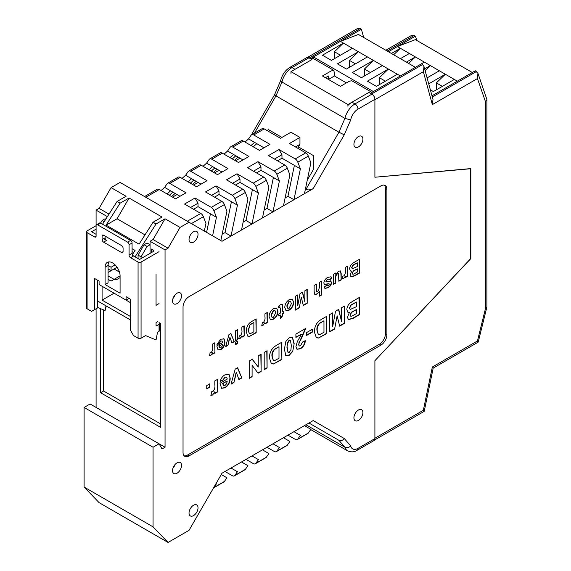 <?xml version="1.0" encoding="UTF-8"?>
<svg xmlns="http://www.w3.org/2000/svg" width="571" height="571" viewBox="0 0 571 571"><rect width="100%" height="100%" fill="white"/><g stroke="black" fill="none" stroke-linecap="round" stroke-linejoin="round"><path stroke-width="0.86" d="M177.039 473.216A6.36 3.669 120 0 0 181.193 467.613A6.36 3.669 120 0 0 180.222 462.517A6.36 3.669 120 0 0 177.039 462.831A6.36 3.669 120 0 0 172.885 468.434A6.36 3.669 120 0 0 173.862 473.53A6.36 3.669 120 0 0 177.039 473.216M175.104 464.451A6.36 3.669 -60 0 1 172.984 468.127M177.039 303.586A6.36 3.669 120 0 0 181.193 297.983A6.36 3.669 120 0 0 180.222 292.887A6.36 3.669 120 0 0 177.039 293.201A6.36 3.669 120 0 0 172.885 298.804A6.36 3.669 120 0 0 173.862 303.9A6.36 3.669 120 0 0 177.039 303.586M175.104 294.829A6.36 3.669 -60 0 1 172.984 298.497M358.417 146.94A6.36 3.669 120 0 0 362.571 141.337A6.36 3.669 120 0 0 361.6 136.241A6.36 3.669 120 0 0 358.417 136.555A6.36 3.669 120 0 0 354.263 142.158A6.36 3.669 120 0 0 355.241 147.254A6.36 3.669 120 0 0 358.417 146.94M193.526 242.14A6.36 3.669 120 0 0 197.68 236.537A6.36 3.669 120 0 0 196.71 231.441A6.36 3.669 120 0 0 193.526 231.755A6.36 3.669 120 0 0 189.372 237.358A6.36 3.669 120 0 0 190.35 242.454A6.36 3.669 120 0 0 193.526 242.14M193.526 515.62A6.36 3.669 120 0 0 197.68 510.017A6.36 3.669 120 0 0 196.71 504.921A6.36 3.669 120 0 0 193.526 505.235A6.36 3.669 120 0 0 189.372 510.838A6.36 3.669 120 0 0 190.35 515.934A6.36 3.669 120 0 0 193.526 515.62M358.417 420.42A6.36 3.669 120 0 0 362.571 414.817A6.36 3.669 120 0 0 361.6 409.721A6.36 3.669 120 0 0 358.417 410.035A6.36 3.669 120 0 0 354.263 415.645A6.36 3.669 120 0 0 355.241 420.741A6.36 3.669 120 0 0 358.417 420.42M206.738 388.901L206.738 385.568L209.621 383.905L209.621 387.231L206.738 388.901M212.947 391.528C214.653 389.408 215.274 387.124 214.81 384.661L214.81 380.907L217.694 379.244L217.694 391.892L214.81 393.562L214.81 391.792L212.633 395.039L210.963 395.296L211.634 391.742L212.947 391.528M227.301 379.023L226.559 377.117L224.924 377.288L223.068 380.136L220.192 381.357C221.006 378.373 222.583 376.203 224.917 374.854L229.107 374.569L230.184 378.266C230.163 382.235 228.493 385.411 225.181 387.788L221.577 388.301L219.999 383.241L227.301 379.023M228.664 374.226L230.184 378.266M294.179 343.656L292.695 351.493L289.276 355.226L285.85 355.426L284.379 349.281L285.857 341.422L289.276 337.697L292.473 337.318L294.179 343.656L292.695 351.493M341.551 321.366L341.644 307.683L344.527 306.013L344.527 323.322L339.652 326.141L337.133 315.792L334.606 329.053L329.731 331.865L329.731 314.557L332.615 312.894L332.707 326.469L335.52 311.216L338.739 309.361L341.551 321.366L338.51 309.489M321.816 281.011L321.816 294.857L319.51 296.192L319.51 291.289L316.955 294.115L314.899 294.415L314.129 291.353L314.129 285.45L316.434 284.115L316.826 291.824L317.754 291.702L319.51 287.441L319.51 282.345L321.816 281.011M304.821 301.724L304.9 290.775L307.205 289.447L307.205 303.294L303.308 305.542L301.288 297.263L299.268 307.876L295.371 310.124L295.371 296.278L297.677 294.95L297.755 305.806L300.003 293.601L302.573 292.116L304.821 301.724L302.345 292.252M284.758 307.491C284.95 304.15 286.435 301.538 289.212 299.654L292.459 299.211L293.68 302.459C293.451 305.763 291.967 308.319 289.226 310.124L286.05 310.517L284.758 307.491M263.438 322.351C264.808 320.652 265.301 318.825 264.93 316.855L264.93 313.857L267.235 312.523L267.235 322.644L264.93 323.971L264.93 322.558L263.188 325.156L261.853 325.363L262.389 322.522L263.438 322.351M251.64 321.53L256.165 318.911L256.165 332.757L249.498 336.348L247.771 336.148L246.172 331.473L246.536 328.318L247.814 325.135L249.506 323.05L251.64 321.53M211.163 352.528C212.533 350.83 213.033 349.002 212.655 347.032L212.655 344.035L214.96 342.7L214.96 352.821L212.655 354.156L212.655 352.742L210.913 355.333L209.578 355.547L210.121 352.7L211.163 352.528M354.248 300.403L359.323 297.47L359.323 314.785L353.285 318.268L348.481 319.624L347.411 317.305L349.438 312.38L347.882 312.216L346.833 309.703C346.997 306.82 348.253 304.457 350.615 302.616L354.248 300.403M384.326 185.154A8.479 4.896 120 0 1 385.396 188.487L385.396 333.878A8.479 4.896 -60 0 1 379.401 344.263L187.531 455.037L189.03 455.908L380.9 345.127A8.479 4.896 -60 0 0 386.895 334.742L386.895 189.351A8.479 4.896 120 0 0 385.139 185.468A8.479 4.896 120 0 0 380.9 185.889L189.03 296.663A8.479 4.896 -60 0 0 183.034 307.048L183.034 452.446A8.479 4.896 120 0 0 184.79 456.329A8.479 4.896 120 0 0 189.03 455.908M184.112 455.779A8.479 4.896 120 0 0 187.531 455.037M222.647 342.521L222.055 341.001L220.749 341.137L219.264 343.414L216.959 344.392L220.741 339.188L224.096 338.96L224.953 341.915C224.938 345.091 223.604 347.632 220.956 349.538L218.072 349.952L216.809 345.898L222.647 342.521M223.739 338.689L224.953 341.915M225.645 346.654L228.942 334.635L230.912 333.493L234.26 341.679L231.947 343.014L229.949 337.275L227.95 345.319L225.645 346.654M235.409 341.015L235.409 330.894L237.714 329.567L237.714 339.681L235.409 341.015M235.409 344.741L235.409 342.436L237.714 341.101L237.714 343.414L235.409 344.741M240.377 335.662C241.747 333.971 242.24 332.136 241.868 330.166L241.868 327.169L244.174 325.834L244.174 335.955L241.868 337.29L241.868 335.876L240.127 338.467L238.792 338.682L239.328 335.834L240.377 335.662M269.077 316.548C269.269 313.208 270.754 310.595 273.53 308.711L276.778 308.261L277.998 311.509C277.77 314.814 276.285 317.369 273.545 319.175L270.368 319.574L269.077 316.548M280.454 318.561L280.454 315.006L278.762 315.984L278.762 314.029L280.454 313.058L280.454 308.704L279.797 307.041L278.841 307.855L278.612 306.127L280.468 304.707L282.217 304.386L282.688 305.371L282.759 311.723L283.837 311.102L283.837 313.058L282.759 313.679L282.759 315.627L280.454 318.561M280.083 306.941L278.541 307.676M321.188 319.489L326.848 316.227L326.848 333.535L318.511 338.018L316.355 337.768L314.357 331.922L314.814 327.975L316.413 324L318.525 321.394L321.188 319.489M306.67 335.42L306.67 332.536L312.244 329.317L312.244 332.201L306.67 335.42M297.363 341.508L301.481 334.199L295.906 337.418L295.906 334.085L305.706 328.432L301.652 338.125L299.361 342.243L298.79 344.577L299.304 346.005L300.567 345.819L302.444 342.079L305.321 340.737C305.021 344.263 303.415 346.932 300.51 348.738L297.048 349.288L295.906 346.69L297.363 341.508M276.221 345.455L281.881 342.186L281.881 359.494L273.545 363.977L271.382 363.727L269.384 357.889L269.84 353.941L271.439 349.959L273.552 347.361L276.221 345.455M264.195 369.701L264.195 352.393L267.078 350.73L267.078 368.038L264.195 369.701M258.242 367.032L258.242 355.833L261.125 354.17L261.125 371.478L258.113 373.22L252.089 365.312L252.089 376.696L249.206 378.359L249.206 361.05L252.311 359.259L258.242 367.032L252.196 359.323M231.048 384.183L235.166 369.159L237.629 367.731L241.811 377.966L238.928 379.636L236.43 372.463L233.932 382.52L231.048 384.183M355.576 261.518L359.637 259.177L359.637 273.024L354.805 275.814L350.958 276.899L350.102 275.044L351.729 271.104L350.48 270.975L349.638 268.962C349.766 266.65 350.78 264.766 352.664 263.295L355.576 261.518M343.849 275.921C345.212 274.23 345.712 272.403 345.334 270.433L345.334 267.428L347.639 266.1L347.639 276.221L345.334 277.549L345.334 276.136L343.592 278.734L342.257 278.941L342.8 276.1L343.849 275.921M333.5 284.387L333.5 274.266L335.805 272.938L335.805 274.423L338.489 271.204L340.416 270.947L341.187 273.573L341.187 279.947L338.881 281.282L338.439 273.58L337.54 273.709C336.019 275.193 335.441 276.878 335.805 278.769L335.805 283.052L333.5 284.387M330.609 280.896L331.651 282.552C331.266 284.972 330.045 286.706 327.982 287.748L324.978 288.434L324.121 287.134L326.426 285.45L327.918 285.828L329.103 284.858L329.124 283.837L324.514 284.594L323.814 283.03C324.249 280.418 325.57 278.541 327.783 277.392L331.052 276.799L331.958 278.17L329.653 279.861L329.189 279.076L327.775 279.34L326.426 280.497L326.284 281.774L331.016 281.046M326.426 285.45L326.662 285.935M329.346 284.187L328.825 283.666L324.214 284.415M346.426 82.902L334.435 75.979L334.435 72.86L333.707 70.304L312.722 58.192L310.453 58.67L361.414 29.242L360.215 28.55L309.254 57.978L311.952 59.534L308.954 57.799L292.024 67.571L295.021 69.305L311.952 59.534L290.96 71.646L347.925 104.536L368.909 92.423L351.986 102.195L354.984 103.922L371.907 94.151L368.909 92.416M153.057 447.25L84.101 407.444L90.097 403.975L165.048 447.25L162.05 448.984L159.052 443.788L153.057 447.25L153.057 526.869L168.045 542.45L189.03 530.331L222.012 473.216L313.194 420.57L344.256 438.507L350.694 445.937A10.599 6.117 120 0 0 357.981 448.371L374.904 438.599L374.904 360.708L470.839 258.584L470.839 168.581L374.904 177.231L374.904 99.34L357.981 109.118A10.599 6.117 120 0 0 350.694 119.967L344.927 118.383A14.839 8.565 -60 0 1 354.984 103.922A4.24 2.448 -120 0 1 357.981 109.118M350.694 119.967L344.256 134.82L313.194 188.63L222.012 241.276L189.03 222.233L180.036 227.429L168.045 248.199L153.057 239.542L150.059 241.276L150.059 244.738L147.061 246.465L141.066 256.85L141.066 258.584M165.048 447.25L165.048 249.927L168.045 248.199M84.101 407.444L84.101 487.063L99.09 502.637L168.045 542.45M107.391 216.645L96.092 210.121L96.092 225.695L87.099 230.891A2.12 1.221 0 0 0 86.478 231.755A2.12 1.221 0 0 0 87.099 232.618L87.099 308.783A2.12 1.221 180 0 1 86.478 307.912L86.478 231.755M96.092 308.783L96.092 407.444M96.092 210.121L99.09 208.386L111.081 187.616L120.081 182.427L189.03 222.233M102.552 224.232L117.076 201.463L120.081 203.197L129.075 198.001L117.076 218.772L106.085 225.117L139.067 244.16L153.057 222.233L162.05 217.044L129.075 198.001M111.081 187.616L126.077 196.274L117.076 201.463M153.057 239.542L165.048 218.772L156.054 223.968L135.07 256.85L132.072 255.123M150.059 253.388L150.059 244.738L147.061 243.003L144.063 244.738L138.068 255.123L138.068 258.584M165.048 249.927L150.059 241.276M100.589 308.654L100.589 392.727L160.551 427.344L160.551 323.493L159.052 322.629A2.12 1.221 0 0 1 159.673 323.493A2.12 1.221 0 0 1 159.052 324.357L156.054 326.091L156.054 322.629L157.553 321.759M120.081 203.197L106.085 225.117M153.057 222.233L156.054 223.968M180.036 227.429L165.048 218.772M144.984 234.881L117.076 218.772M109.011 214.111L99.09 208.386M96.092 229.157L91.596 231.755L96.092 234.353L96.092 230.891M97.591 300.988L130.573 320.031M141.066 256.85L138.068 255.123M102.088 286.278L102.088 300.125L130.573 316.57M120.081 275.893A10.599 6.117 -120 0 0 115.449 265.222A10.599 6.117 -120 0 0 107.284 262.389A10.599 6.117 -120 0 0 105.085 267.235L105.085 284.544L120.081 293.201L120.081 275.893L111.081 281.082L108.083 279.355M108.083 268.97L111.081 270.697L111.081 267.235L108.083 265.508L105.085 267.235M307.262 180.15L313.45 169.444L313.45 155.597L298.455 146.94M281.967 137.425L268.477 129.631L266.978 130.502L268.477 129.631M374.904 438.599A4.24 2.448 60 0 1 374.026 440.541L357.103 450.312A4.24 2.448 -120 0 0 357.981 448.371M222.148 234.274L225.01 232.618L231.005 236.08L241.497 230.027L247.921 199.115L245.359 192.456L234.867 198.515A4.24 2.448 -120 0 0 232.261 195.268L242.754 189.208A4.24 2.448 60 0 1 245.359 192.456M243.132 222.155L245.994 220.506L251.989 223.968L262.482 217.908L268.905 187.002L266.343 180.343L255.851 186.396A4.24 2.448 -120 0 0 253.246 183.148L263.738 177.096A4.24 2.448 60 0 1 266.343 180.343M264.116 210.042L266.978 208.386L272.974 211.848L283.466 205.788L289.89 174.883L287.327 168.224L276.835 174.283A4.24 2.448 -120 0 0 274.23 171.036L284.729 164.976A4.24 2.448 60 0 1 287.327 168.224M285.1 197.923L287.962 196.274L293.958 199.736L304.457 193.676L310.881 162.771L308.311 156.111L297.819 162.164A4.24 2.448 -120 0 0 295.221 158.916L305.713 152.864A4.24 2.448 60 0 1 308.311 156.111M239.998 158.196L235.502 160.786L239.998 158.196M219.014 170.308L214.518 172.906L219.014 170.308M198.023 182.427L193.526 185.018L198.023 182.427M177.039 194.54L172.542 197.138L177.039 194.54M371.907 94.151A4.24 2.448 60 0 1 374.904 99.34M344.256 134.82L338.931 132.229L344.927 118.383L281.967 82.031A14.839 8.565 120 0 1 292.024 67.571A4.24 2.448 -120 0 0 289.904 67.364L306.834 57.592A4.24 2.448 60 0 1 308.954 57.799M313.194 188.63C310.446 190 308.033 190.236 305.956 189.351L305.421 189.037M305.956 189.351L338.931 132.229L275.971 95.878C274.316 94.893 274.087 94.6 275.308 95.007M357.103 450.312C354.434 452.168 351.251 452.339 347.561 450.833A14.839 8.565 -60 0 1 344.927 447.25L338.931 440.327L313.45 425.616M153.057 526.869L84.101 487.063M348.224 105.164A14.839 8.565 -60 0 1 351.986 102.195M100.589 392.727L103.587 390.999L160.551 423.882M103.587 309.889L103.587 390.999M102.088 300.125L114.079 293.201L130.573 302.723M119.453 272.067L114.079 268.97L108.083 272.431M111.081 270.697L117.076 267.235M111.081 267.235L115.135 264.901M132.072 248.692L135.07 250.426L132.386 254.63M105.085 237.814L105.085 236.08L121.594 245.609L103.587 235.216L102.088 236.08L102.088 239.542L105.085 237.814A2.12 1.221 -120 0 0 106.584 240.412L103.587 238.678M132.072 251.661L133.685 252.589M130.573 240.412A2.12 1.221 60 0 1 132.072 243.003L129.075 244.738A2.12 1.221 -120 0 0 127.576 242.14L130.573 240.412L100.589 223.097L97.591 224.831A2.12 1.221 -120 0 0 96.535 224.724L99.532 222.997A2.12 1.221 60 0 1 100.589 223.097L102.088 220.506L105.085 218.772L105.778 219.171M147.061 246.465L144.063 244.738M102.088 220.506L104.165 221.705M350.694 445.937C348.845 447.671 346.925 448.114 344.927 447.25L305.949 424.753M338.931 440.327L308.954 423.018L338.931 440.327C340.887 441.147 342.664 440.541 344.256 438.507M254.488 133.093L275.971 95.878L281.967 82.031L280.682 80.582M251.347 134.949L274.508 94.836L280.668 80.611M359.023 297.648L359.323 314.785M359.023 314.607L352.985 318.097L348.339 319.532M347.739 312.123L349.438 312.38M349.416 308.012L350.244 309.461L356.447 306.684L356.447 302.023L351.015 304.914L349.416 308.012L350.102 309.354M349.994 314.971L350.73 316.227L351.893 316.127L356.447 313.565L356.447 309.568L351.75 311.987L349.994 314.971L350.594 316.127M351.75 311.987L350.294 315.142M356.447 309.568L352.05 312.166M351.015 304.914L349.716 308.19M356.447 302.023L351.315 305.085M214.66 342.878L214.96 352.821M214.66 352.65L212.655 353.806M210.913 355.333L212.655 352.742M210.613 355.162L209.279 355.369M221.898 340.923L220.749 341.137M220.449 340.966L219.264 343.414M218.964 343.242L217.051 344.049M224.653 341.743C224.639 344.92 223.304 347.461 220.656 349.366L220.956 349.538M220.656 349.366L217.922 349.852M222.611 344.149L219.114 346.162L219.714 347.76L220.849 347.646L222.119 346.247L222.611 344.149L218.814 345.99L219.557 347.653M230.727 333.6L234.26 341.679M233.96 341.508L231.847 342.728M229.728 338.275L229.949 337.275M229.428 338.096L229.499 339.26M229.199 339.088L227.95 345.319M227.651 345.148L225.759 346.24M237.415 329.738L237.714 339.681M237.415 339.509L235.409 340.673M237.415 341.28L237.714 343.414M237.415 343.242L235.409 344.399M243.874 326.012L244.174 335.955M243.874 335.784L241.868 336.94M240.127 338.467L241.868 335.876M239.827 338.296L238.492 338.51M255.865 319.089L256.165 332.757M255.865 332.586L249.498 336.348M249.199 336.176L247.636 336.062M248.178 330.095L249.384 333.5L250.633 333.514L253.859 331.787L253.859 322.551L250.127 324.492L248.178 330.095L249.242 333.4M250.127 324.492L248.478 330.266M253.859 322.551L250.426 324.671M266.935 312.694L267.235 322.644M266.935 322.465L264.93 323.629M263.188 325.156L264.93 322.558M262.888 324.985L261.554 325.192M276.628 308.183L277.998 311.509M277.699 311.338C277.47 314.642 275.986 317.198 273.245 319.003L273.545 319.175M273.245 319.003L270.219 319.482M274.779 310.46L273.231 310.488L271.082 315.035L271.996 317.262M273.53 317.233L275.693 312.701L274.936 310.531L273.53 310.66L271.382 315.206L272.139 317.362L273.53 317.233M278.762 315.642L280.454 315.006M279.961 306.805L279.497 306.87M282.053 304.322L282.688 305.371M282.388 305.192L282.759 311.723M283.537 311.274L283.837 313.058M283.537 312.879L282.759 313.679M282.459 313.5L282.759 315.627M282.459 315.456L280.454 318.004M292.309 299.133L293.68 302.459M293.38 302.28C293.151 305.585 291.667 308.14 288.926 309.946L289.226 310.124M288.926 309.946L285.9 310.424M290.461 301.402L288.912 301.438L286.77 305.977L287.677 308.212M289.212 308.176L291.374 303.644L290.618 301.481L289.212 301.609L287.07 306.149L287.82 308.304L289.212 308.176M306.905 289.618L307.205 303.294M306.905 303.115L303.23 305.242M299.268 307.876L301.288 297.263M298.968 307.698L295.371 309.782M297.377 295.121L297.755 305.806M321.516 281.182L321.816 294.857M321.516 294.686L319.51 295.842M316.955 294.115L319.51 291.289M316.655 293.937L314.757 294.315M316.134 284.294L316.134 289.319L316.698 291.717M344.227 306.192L344.527 323.322M344.227 323.15L339.581 325.834M334.606 329.053L337.133 315.792M334.306 328.882L329.731 331.523M332.315 313.065L332.707 326.469M326.548 316.398L326.848 333.535M326.548 333.357L318.511 338.018M318.211 337.839L316.213 337.682M316.941 330.245L318.375 334.456L319.931 334.478L323.964 332.315L323.964 320.774L319.375 323.243C317.455 325.406 316.641 327.74 316.941 330.245L318.225 334.356M319.375 323.243L319.674 323.414C317.754 325.577 316.941 327.911 317.24 330.416M323.964 320.774L319.674 323.414M311.944 329.488L312.244 332.201M311.944 332.029L306.67 335.07M295.906 337.068L301.481 334.199M305.406 328.254L299.361 342.243M299.061 342.072L298.79 344.577M298.49 344.406L299.168 345.905M305.021 340.566C304.721 344.092 303.115 346.754 300.21 348.567L300.51 348.738M300.21 348.567L296.899 349.195M292.395 351.322L289.276 355.226M288.976 355.048L285.55 355.255M292.323 337.24L293.879 343.485M290.254 340.359L288.976 340.402L287.277 343.085L286.956 347.446L288.005 352.378M287.256 347.618L288.141 352.493L289.276 352.343L290.974 349.659L291.296 345.284L290.418 340.423L289.276 340.58L287.584 343.257L286.956 347.446M281.582 342.357L281.881 359.494M281.582 359.323L273.545 363.977M273.245 363.806L271.246 363.641M271.967 356.211L273.402 360.422L274.965 360.437L278.998 358.274L278.998 346.733L274.408 349.209C272.481 351.372 271.668 353.706 271.967 356.211L273.259 360.322M274.408 349.209L274.708 349.381C272.781 351.543 271.967 353.877 272.267 356.383M278.998 346.733L274.708 349.381M266.778 350.901L267.078 368.038M266.778 367.867L264.195 369.358M260.826 354.341L261.125 371.478M260.826 371.307L257.928 372.977M252.089 376.696L252.089 365.312M251.79 376.517L249.206 378.009M237.443 367.838L241.811 377.966M241.512 377.795L238.821 379.351M236.151 373.705L236.43 372.463M235.852 373.534L235.866 374.947M235.566 374.776L233.932 382.52M233.632 382.349L231.162 383.769M226.401 377.038L224.924 377.288M224.624 377.117L223.068 380.136M222.769 379.958L220.278 381.014M229.885 378.088C229.863 382.063 228.193 385.232 224.881 387.616L225.181 387.788M224.881 387.616L221.427 388.209M227.251 381.05L222.883 383.569L223.632 385.568L225.053 385.425L226.637 383.676L227.251 381.05L222.583 383.398L223.475 385.461M217.394 379.415L217.694 391.892M217.394 391.72L214.81 393.212M212.633 395.039L214.81 391.792M212.333 394.861L210.663 395.125M209.321 384.076L209.621 387.231M209.321 387.059L206.738 388.551M359.337 259.348L359.637 273.024M359.337 272.852L354.505 275.636L350.815 276.807M350.337 270.875L351.729 271.104M351.643 267.578L352.364 268.77L357.325 266.543L357.325 262.817L352.928 265.094L351.643 267.578L352.228 268.655M352.107 273.138L352.757 274.18L353.692 274.101L357.325 272.046L357.325 268.848L353.513 270.754L352.107 273.138L352.621 274.073M353.513 270.754L352.407 273.309M357.325 268.848L353.813 270.932M352.928 265.094L351.95 267.749M357.325 262.817L353.228 265.272M347.339 266.272L347.639 276.221M347.339 276.043L345.334 277.206M343.592 278.734L345.334 276.136M343.292 278.562L341.958 278.769M335.505 273.109L335.805 274.423M340.259 270.875L340.887 273.402L341.187 279.947M340.887 279.776L338.881 280.932M338.275 273.516L337.54 273.709M337.24 273.538C335.719 275.022 335.141 276.707 335.505 278.598L335.805 283.052M335.505 282.881L333.5 284.037M330.894 276.721L331.958 278.17M331.658 277.998L329.56 279.533M329.032 279.005L327.775 279.34M327.476 279.169L326.426 280.497M326.12 280.325L326.12 281.375M325.82 281.203L326.284 281.774M330.309 280.725L331.651 282.552M331.351 282.381C330.966 284.801 329.745 286.535 327.683 287.577L327.982 287.748M327.683 287.577L324.828 288.334M305.713 152.864L289.461 143.478L299.953 137.425L299.953 144.349L297.705 148.239M299.953 144.349L295.457 146.94M195.025 198.001L198.023 203.197L198.023 206.659L216.445 217.287L213.875 210.628A4.24 2.448 -120 0 0 211.277 207.38L195.025 198.001L184.533 204.061L200.785 213.44A4.24 2.448 60 0 1 203.383 216.687L205.945 223.347L204.339 231.077M210.442 213.825L206.588 232.376M212.59 235.837L216.445 217.287M232.261 195.268L216.016 185.889L205.517 191.942L221.769 201.327A4.24 2.448 60 0 1 224.374 204.575L226.937 211.234L220.834 240.598M216.016 185.889L219.014 191.078L219.014 194.54L237.429 205.175L234.867 198.515M231.433 201.713L225.01 232.618M231.005 236.08L237.429 205.175M242.754 189.208L226.509 179.829L237.001 173.77L239.998 178.966L239.998 182.427L258.413 193.055L255.851 186.396M252.418 189.593L245.994 220.506M251.989 223.968L258.413 193.055M263.738 177.096L247.493 167.71L257.985 161.657L260.983 166.846L260.983 170.308L279.397 180.943L276.835 174.283M273.402 177.481L266.978 208.386M272.974 211.848L279.397 180.943M284.729 164.976L268.477 155.597L278.969 149.538L281.967 154.734L281.967 158.196L300.382 168.823L297.819 162.164M294.386 165.362L287.962 196.274M293.958 199.736L300.382 168.823M299.953 137.425L290.96 132.229L280.468 138.289L264.223 128.91L253.731 134.963A4.24 2.448 -120 0 0 251.611 134.756A4.24 2.448 -120 0 0 251.126 135.206L248.563 138.903L245.03 142.058M144.563 196.56L157.175 189.279A4.24 2.448 60 0 1 159.295 189.486L175.54 198.865L186.032 192.812L169.787 183.427A4.24 2.448 -120 0 0 167.667 183.22L178.159 177.16A4.24 2.448 60 0 1 180.279 177.374L196.524 186.753L207.016 180.693L190.771 171.314A4.24 2.448 -120 0 0 188.651 171.1L199.143 165.048A4.24 2.448 60 0 1 201.263 165.255L217.515 174.633L228.007 168.581L211.755 159.195A4.24 2.448 -120 0 0 209.636 158.988L220.128 152.928A4.24 2.448 60 0 1 222.247 153.142L238.5 162.521L248.992 156.461L232.74 147.082A4.24 2.448 -120 0 0 230.62 146.868L241.119 140.816A4.24 2.448 60 0 1 243.239 141.023L259.484 150.401L269.976 144.349L253.731 134.963M237.001 173.77L253.246 183.148M257.985 161.657L274.23 171.036M278.969 149.538L295.221 158.916M251.611 134.756L262.103 128.696A4.24 2.448 60 0 1 264.223 128.91M263.98 147.81L248.563 138.903M230.62 146.868A4.24 2.448 -120 0 0 230.142 147.325L227.579 151.022L224.046 154.177M242.996 159.923L227.579 151.022M167.667 183.22A4.24 2.448 -120 0 0 167.182 183.669L164.619 187.374L161.086 190.521M180.036 196.274L164.619 187.374M188.651 171.1A4.24 2.448 -120 0 0 188.166 171.557L185.604 175.254L182.07 178.409M201.021 184.155L185.604 175.254M209.636 158.988A4.24 2.448 -120 0 0 209.157 159.437L206.588 163.135L203.055 166.289M222.012 172.042L206.588 163.135M281.967 154.734L274.473 159.059M281.967 158.196L277.47 160.786M260.983 166.846L253.488 171.172M260.983 170.308L256.486 172.906M239.998 178.966L232.504 183.291M239.998 182.427L235.502 185.018M219.014 191.078L211.52 195.403M219.014 194.54L214.518 197.138M198.023 203.197L190.528 207.523M198.023 206.659L193.526 209.25M170.615 190.835L167.082 193.983M169.33 195.282L172.863 192.127M191.599 178.716L188.066 181.871M175.111 193.426L171.578 196.581M190.314 183.17L193.847 180.015M212.59 166.596L209.05 169.751M196.096 181.314L192.563 184.462M211.306 171.05L214.839 167.895M233.575 154.484L230.042 157.639M217.087 169.194L213.554 172.349M232.29 158.938L235.823 155.783M254.559 142.365L251.026 145.519M238.071 157.082L234.538 160.23M253.274 146.818L256.807 143.664M293.958 431.676L304.457 425.616L310.881 429.328L308.311 433.025A4.24 2.448 60 0 1 307.833 433.475L297.341 439.534A4.24 2.448 -120 0 0 297.819 439.085L300.382 435.38L293.958 431.676L300.382 435.38M231.005 468.02L241.497 461.968L247.921 465.672L245.359 469.376A4.24 2.448 60 0 1 244.873 469.826L234.381 475.886A4.24 2.448 -120 0 0 234.867 475.429L237.429 471.732L231.005 468.02L237.429 471.732M251.989 455.908L262.482 449.848L268.905 453.56L266.343 457.257A4.24 2.448 60 0 1 265.858 457.706L255.365 463.766A4.24 2.448 -120 0 0 255.851 463.317L258.413 459.612L251.989 455.908L258.413 459.612M272.974 443.788L283.466 437.729L289.89 441.44L287.327 445.137A4.24 2.448 60 0 1 286.849 445.594L276.35 451.647A4.24 2.448 -120 0 0 276.835 451.197L279.397 447.5L272.974 443.788L279.397 447.5M287.962 435.138L295.221 439.327A4.24 2.448 -120 0 0 297.341 439.534M266.978 447.25L274.23 451.44A4.24 2.448 -120 0 0 276.35 451.647M245.994 459.37L253.246 463.559A4.24 2.448 -120 0 0 255.365 463.766M225.01 471.482L232.261 475.672A4.24 2.448 -120 0 0 234.381 475.886M174.226 466.393L173.862 466.186M221.262 474.515L226.937 477.791L224.374 481.489A4.24 2.448 60 0 1 223.889 481.938L213.511 487.934A4.24 2.448 -120 0 0 213.875 487.548L216.445 483.844L216.016 483.601L216.445 483.844M108.083 276.4A2.12 1.221 0 0 1 109.582 276.757L114.079 279.355A2.12 1.221 180 0 0 117.076 279.355L120.081 277.62M97.591 280.218L97.591 307.912L91.596 311.373L87.099 308.783M132.072 243.003L132.072 253.388A2.12 1.221 -120 0 0 133.571 255.986L139.567 259.448L153.057 251.661L153.057 249.927L151.558 249.063L151.558 252.525M108.997 261.896A10.599 6.117 -120 0 0 108.083 265.508L108.083 282.816L105.085 284.544M138.068 338.203L138.068 262.046A2.12 1.221 0 0 0 141.066 262.046L141.066 338.203A2.12 1.221 180 0 1 138.068 338.203L133.571 335.605L130.573 330.416L130.573 299.261L126.077 296.663L126.077 300.125L99.09 284.544L99.09 281.082L94.593 278.491L94.593 309.646M138.068 262.046L130.573 257.721A2.12 1.221 60 0 1 129.075 255.123L132.072 253.388M159.052 251.661L141.066 262.046M153.057 249.927A2.12 1.221 180 0 1 153.678 250.797A2.12 1.221 180 0 1 153.057 251.661M141.066 338.203L145.562 335.605L156.054 339.938L157.553 332.144L159.052 331.28L159.052 324.357M159.052 303.586L156.054 305.321L156.054 274.159M106.285 306.013L105.085 310.51L97.591 307.419M159.673 323.493L159.673 330.416A2.12 1.221 180 0 1 159.052 331.28M96.535 224.724A2.12 1.221 -120 0 0 96.092 225.695L96.092 236.08A2.12 1.221 60 0 1 95.657 237.051A2.12 1.221 60 0 1 94.593 236.951L87.099 232.618M129.075 244.738L129.075 255.123M97.591 224.831L127.576 242.14M121.58 245.601A2.12 1.221 60 0 1 123.079 248.199L123.079 251.661A2.12 1.221 60 0 1 122.637 252.632A2.12 1.221 60 0 1 121.58 252.525L123.079 251.661M106.584 240.412L103.587 242.14L121.58 252.525M103.587 242.14A2.12 1.221 60 0 1 102.088 239.542M102.088 236.08A2.12 1.221 60 0 1 102.53 235.109A2.12 1.221 60 0 1 103.587 235.216M129.075 298.39L126.077 300.125M415.381 67.321L358.417 34.438L340.43 41.362L313.45 56.936L313.45 58.606M313.45 56.936L373.405 91.553L400.392 75.979L388.394 69.055L367.41 81.168L376.403 86.364L397.395 74.244M340.43 55.209L334.435 51.747L343.428 43.089L322.444 55.209L331.437 60.398L352.421 48.285L340.43 41.362M385.396 81.168L379.401 77.706L388.394 69.055L373.405 60.398L352.421 72.517L361.414 77.706L382.399 65.594M370.408 72.517L364.412 69.055L373.405 60.398L358.417 51.747L337.432 63.859L346.426 69.055L367.41 56.936M355.419 63.859L349.423 60.398L358.417 51.747L352.421 48.285M379.401 84.629L379.401 77.706M364.412 75.979L364.412 69.055M349.423 67.321L349.423 60.398M334.435 58.67L334.435 51.747M472.338 72.517L415.381 39.627L397.395 46.551L388.401 51.747L415.381 36.166L416.88 40.491M477.456 78.562L432.347 104.607L423.354 71.718L374.904 99.689L374.904 177.231L470.54 168.752L470.54 258.756L374.904 360.708L374.904 438.25L423.354 410.278L432.347 367.01L477.456 340.966L485.528 308.34L485.528 101.866L477.456 78.562L477.934 73.295L475.336 70.783L431.997 95.807L457.35 81.168L445.359 74.244L428.728 83.844M442.361 86.364L436.365 82.902L445.359 74.244L400.392 48.285L391.399 53.474M393.647 54.773L400.392 48.285L397.395 46.551M430.363 89.818L433.368 91.553L454.352 79.44M427.094 77.87L439.363 70.783M425.117 70.647L430.37 65.594L424.638 68.898M421.377 63.859L422.576 64.552L371.607 93.979L370.408 93.287L424.374 62.132M408.636 63.424L415.381 56.936L406.388 62.132M400.392 58.67L409.386 53.474M436.365 89.825L436.365 82.902M427.372 77.706L426.987 77.485M333.707 70.304L331.137 70.954L322.444 75.979L340.43 86.364L349.124 81.339L351.7 80.689L371.957 92.388M361.414 29.242L363.663 37.465M334.435 75.979L328.439 79.44L328.439 75.979L325.441 77.706M347.925 106.263L347.925 104.536M290.96 73.381L290.96 71.646M385.832 50.262L411.149 35.645L414.182 35.473L415.381 36.166M360.215 28.55L357.146 28.743L307.519 57.393M423.354 410.278L424.167 411.391L374.547 440.041M432.347 367.01L433.196 368.067L424.203 411.341M477.456 340.966L478.177 342.129L433.189 368.102M485.528 308.34L486.899 306.87L486.899 99.525L477.934 73.295M485.528 101.866L486.899 99.525M432.347 104.607L433.004 99.49L424.01 66.6L422.576 64.552M423.354 71.718L424.01 66.6M379.401 344.263L380.9 345.127M385.396 333.878L386.895 334.742M385.396 188.487L386.895 189.351M243.239 141.023L232.74 147.082M222.247 153.142L211.755 159.195M201.263 165.255L190.771 171.314M180.279 177.374L169.787 183.427M159.295 189.486L145.805 197.273M187.295 221.227L200.785 213.44M211.277 207.38L221.769 201.327M203.383 216.687L191.406 223.604M224.374 204.575L213.875 210.628M213.875 487.548L224.374 481.489M234.867 475.429L245.359 469.376M255.851 463.317L266.343 457.257M276.835 451.197L287.327 445.137M297.819 439.085L308.311 433.025M133.571 255.986L130.573 257.721M94.593 236.951L96.092 236.08M105.085 310.51L105.085 305.321M432.326 96.999L476.535 71.475M414.182 35.473L387.195 51.055M347.561 450.833L310.717 429.563M289.904 67.364C285.172 70.39 282.088 74.822 280.661 80.647M478.22 342.065L486.863 307.127"/></g></svg>
